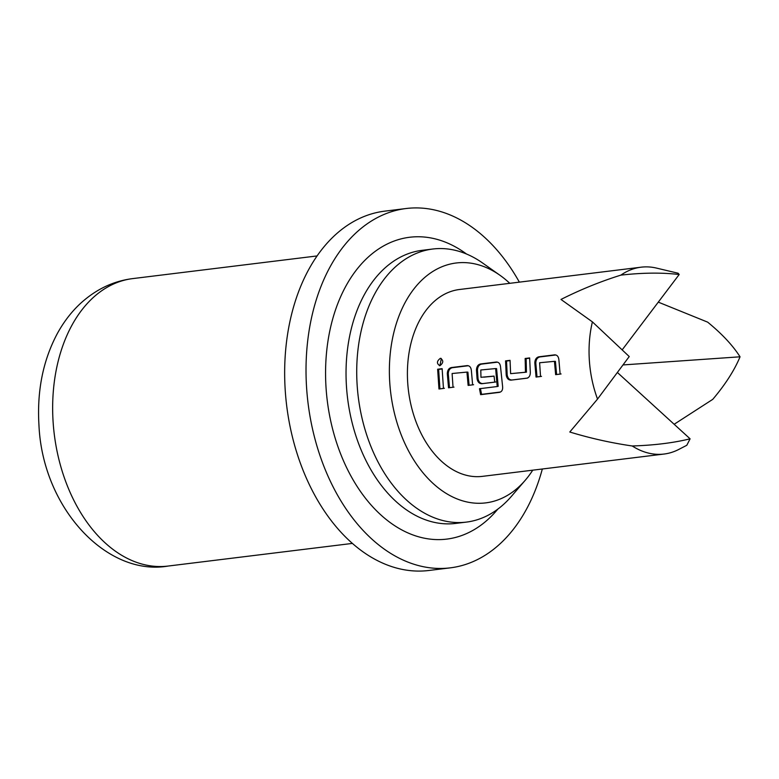 <?xml version="1.0" encoding="UTF-8"?>
<svg xmlns="http://www.w3.org/2000/svg" width="779" height="779" viewBox="0 0 779 779"><rect width="100%" height="100%" fill="white"/><g stroke="black" fill="none" stroke-linecap="round" stroke-linejoin="round"><path stroke-width="1.17" d="M439.901 365.711L441.333 358.632L440.359 358.321C443.679 360.346 443.543 362.8 439.94 365.711C436.493 363.666 436.63 361.203 440.359 358.321L441.109 358.408M536.049 377.065L534.822 362.936C534.959 359.46 536.332 357.405 538.922 356.792L554.629 354.854C557.141 354.873 558.562 356.578 558.903 359.976L560.13 374.105L555.641 374.65L554.444 361.339L539.623 362.751L540.538 376.51L536.049 377.065L537.004 376.909L535.796 363.004L534.822 362.936M526.779 378.204L511.063 380.133C508.414 380.113 506.798 378.409 506.214 375.011L505.561 360.891L510.05 360.336L510.625 373.657L525.474 372.235L525.153 358.476L529.642 357.931L530.304 372.05C530.402 375.527 529.233 377.581 526.779 378.204M480.633 394.661L479.474 388.721L497.236 386.53L495.619 368.564L480.789 369.986L480.964 377.299L494.061 376.101L494.762 382.138L481.899 383.716C479.251 383.696 477.634 381.992 477.05 378.594L476.475 370.103C476.621 366.627 477.985 364.582 480.575 363.959L496.291 362.031C498.803 362.04 500.225 363.744 500.566 367.143L502.582 386.287C502.942 389.724 501.91 391.74 499.475 392.353L480.633 394.661L481.558 394.349L480.419 388.497M448.538 387.815L447.312 373.686C447.448 370.21 448.821 368.165 451.411 367.542L467.118 365.614C469.63 365.624 471.052 367.337 471.392 370.736L472.619 384.855L468.14 385.41L466.933 372.089L452.112 373.511L453.027 387.26L448.538 387.815L449.493 387.669L448.285 373.754L447.312 373.686M439.94 365.711L439.414 365.682M438.966 388.994L437.642 369.236L442.131 368.681L443.455 388.439L438.966 388.994L439.921 388.838L438.626 369.382L437.642 369.236M641.107 267.187L459.454 289.506A94.132 62.963 83 0 0 409.423 350.569A94.132 62.963 83 0 0 430.631 449.113A94.132 62.963 83 0 0 482.425 476.358L664.068 454.04A94.132 62.963 -97 0 1 632.227 445.978C611.213 442.93 590.404 438.275 569.79 432.014L597.532 399.082A94.132 62.963 -97 0 1 592.4 321.873L560.987 299.448C580.53 289.613 600.492 281.501 620.873 275.123A94.132 62.963 -97 0 1 641.107 267.187A94.132 62.963 -97 0 1 656.512 268.093L678.149 273.234L679.181 274.52C662.043 272.484 642.607 272.689 620.873 275.123M509.778 283.322A120.852 80.831 83 0 0 500.021 275.318A120.852 80.831 83 0 0 389.763 382.752A120.852 80.831 83 0 0 441.265 490.127A120.852 80.831 83 0 0 525.212 480.312A120.852 80.831 83 0 0 532.739 470.175M525.212 480.312L511.355 496.408A137.571 92.019 -97 0 1 466.348 522.105A137.571 92.019 -97 0 1 357.162 385.352A137.571 92.019 -97 0 1 432.793 249.017A137.571 92.019 -97 0 1 482.668 263.049L500.021 275.318M519.359 282.144A181.02 121.076 83 0 0 406.122 208.519L384.748 211.148A181.02 121.076 83 0 0 285.241 390.532A181.02 121.076 83 0 0 428.908 570.481L450.281 567.852A181.02 121.076 83 0 0 542.33 468.997M406.122 208.519A181.02 121.076 83 0 0 306.605 387.913A181.02 121.076 83 0 0 450.281 567.852M658.294 302.135L707.644 322.136C721.958 333.831 732.766 345.389 740.05 356.801L623.132 364.923M740.05 356.801C734.422 370.317 725.327 384.495 712.766 399.345L674.156 424.273M632.227 445.978C654.078 445.296 673.368 442.91 690.097 438.82L686.805 445.276L678.791 449.425A94.132 62.963 -97 0 1 664.068 454.04M617.494 372.576L690.097 438.82M592.4 321.873L629.237 356.548L597.532 399.082M622.304 349.703L679.181 274.52M438.626 369.382L442.131 368.954M444.41 388.293L439.921 388.838M448.285 373.754C448.441 370.346 449.804 368.321 452.385 367.698L451.411 367.542M453.982 387.114L449.493 387.669M473.583 384.709L469.094 385.254L467.916 372.148L466.933 372.089M469.094 385.254L468.14 385.41M452.385 367.698L468.091 365.77M495.619 368.564L496.593 368.623L498.18 386.316L497.236 386.53M500.41 392.032L481.558 394.349M495.717 381.983L482.853 383.57C480.234 383.56 478.618 381.885 478.014 378.536L477.459 370.171C477.605 366.763 478.978 364.738 481.558 364.114L480.575 363.959M481.558 364.114L497.265 362.186M477.459 370.171L476.475 370.103M478.014 378.536L477.05 378.594M482.853 383.57L481.899 383.716M483.788 377.153L494.071 376.169M527.734 378.049L512.027 379.977C509.398 379.977 507.791 378.302 507.187 374.942L506.214 375.011M512.027 379.977L511.063 380.133M510.625 373.657L526.438 372.177L526.137 358.632L525.153 358.476M526.137 358.632L529.642 358.204M526.438 372.177L525.474 372.235M507.187 374.942L506.535 361.037L505.561 360.891M506.535 361.037L510.05 360.609M535.796 363.004C535.952 359.586 537.315 357.571 539.896 356.938L538.922 356.792M541.493 376.364L537.004 376.909M561.094 373.949L556.605 374.504L555.427 361.388L554.444 361.339M556.605 374.504L555.641 374.65M539.896 356.938L555.602 355.01M53.118 422.111A144.816 96.859 83 0 0 168.05 566.06C107.015 576.694 42.543 508.346 38.95 425.052C36.905 390.854 43.04 360.336 57.354 333.509C63.771 321.824 71.444 311.834 80.393 303.528C95.924 289.33 113.374 281.024 132.722 278.6A144.816 96.859 83 0 0 53.118 422.111M466.455 253.983A152.051 101.698 83 0 0 326.06 387.952A152.051 101.698 83 0 0 391.701 523.654A152.051 101.698 83 0 0 497.81 509.135M432.793 249.017L422.101 250.332A137.571 92.019 83 0 0 346.48 386.666A137.571 92.019 83 0 0 455.666 523.42L466.348 522.105M168.05 566.06L352.39 543.411M132.722 278.6L317.063 255.94"/></g></svg>
